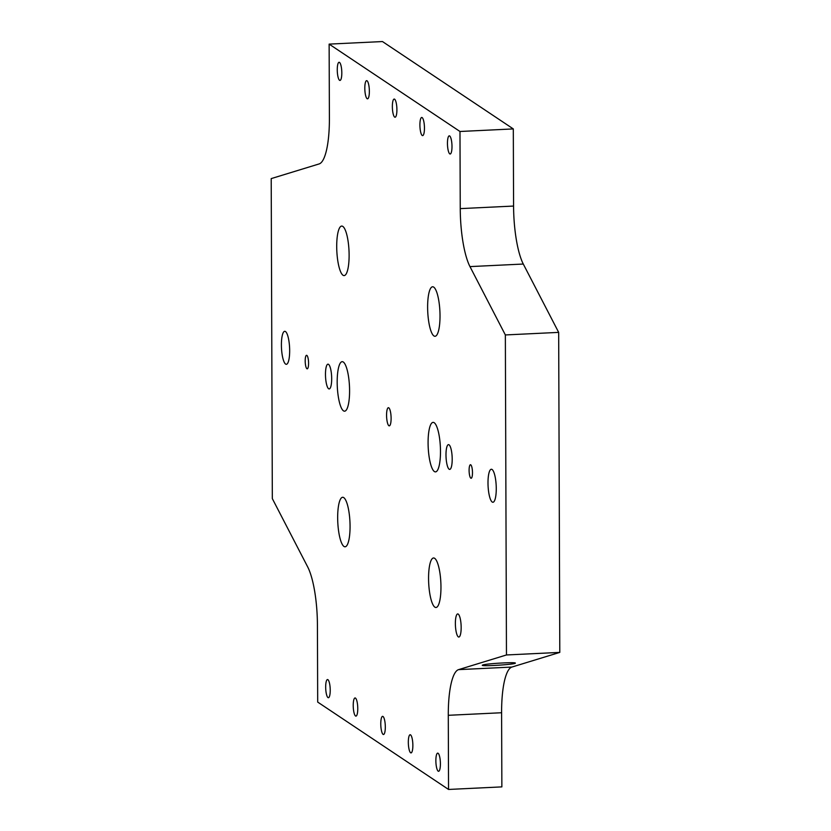 <?xml version="1.0" encoding="UTF-8"?>
<svg xmlns="http://www.w3.org/2000/svg" width="831" height="831" viewBox="0 0 831 831"><rect width="100%" height="100%" fill="white"/><g stroke="black" fill="none" stroke-linecap="round" stroke-linejoin="round"><path stroke-width="1.25" d="M452.199 459.086A12.392 3.044 87.2 0 1 449.696 469.401A12.392 3.044 87.2 0 1 446.05 457.164A12.392 3.044 87.2 0 1 448.501 444.637A12.392 3.044 87.2 0 1 452.199 459.086M331.683 378.614A12.392 3.044 87.2 0 1 329.18 388.929A12.392 3.044 87.2 0 1 325.534 376.692A12.392 3.044 87.2 0 1 327.985 364.175A12.392 3.044 87.2 0 1 331.683 378.614M391.11 418.305A9.089 2.233 87.2 0 1 389.272 425.856A9.089 2.233 87.2 0 1 386.612 416.892A9.089 2.233 87.2 0 1 388.399 407.709A9.089 2.233 87.2 0 1 391.11 418.305M513.579 206.057L460.249 208.623A55.075 13.535 -92.8 0 0 469.972 266.606L523.291 264.04A55.075 13.535 87.2 0 1 513.579 206.057L513.309 128.919L382.457 41.55L329.138 44.116L329.398 118.262A55.075 13.535 -92.8 0 1 319.114 163.936L271.207 178.603L272.329 498.621L307.709 566.96A55.075 13.535 -92.8 0 1 317.421 624.943L317.691 702.081L448.543 789.45L448.283 715.304L501.602 712.738A55.075 13.535 87.2 0 1 511.886 667.064L458.567 669.641A55.075 13.535 -92.8 0 0 448.283 715.304M523.291 264.04L558.671 332.379L505.352 334.945L469.972 266.606M458.567 669.641L506.463 654.963L559.793 652.397L511.886 667.064M482.821 664.966C486.644 663.574 516.196 661.912 515.334 663.128C516.134 664.405 481.502 666.628 482.292 665.257L482.821 664.966M447.452 143.41A9.089 2.233 87.2 0 1 449.291 135.848A9.089 2.233 87.2 0 1 451.95 144.823A9.089 2.233 87.2 0 1 450.163 154.005A9.089 2.233 87.2 0 1 447.452 143.41M337.261 69.835A9.089 2.233 87.2 0 1 339.1 62.283A9.089 2.233 87.2 0 1 341.77 71.248A9.089 2.233 87.2 0 1 339.972 80.43A9.089 2.233 87.2 0 1 337.261 69.835M364.809 88.231A9.089 2.233 87.2 0 1 366.648 80.669A9.089 2.233 87.2 0 1 369.317 89.644A9.089 2.233 87.2 0 1 367.52 98.827A9.089 2.233 87.2 0 1 364.809 88.231M392.357 106.628A9.089 2.233 87.2 0 1 394.195 99.066A9.089 2.233 87.2 0 1 396.865 108.03A9.089 2.233 87.2 0 1 395.068 117.223A9.089 2.233 87.2 0 1 392.357 106.628M419.904 125.014A9.089 2.233 87.2 0 1 421.743 117.462A9.089 2.233 87.2 0 1 424.412 126.426A9.089 2.233 87.2 0 1 422.615 135.609A9.089 2.233 87.2 0 1 419.904 125.014M330.229 690.156A9.089 2.233 87.2 0 1 328.39 697.718A9.089 2.233 87.2 0 1 325.721 688.743A9.089 2.233 87.2 0 1 327.518 679.561A9.089 2.233 87.2 0 1 330.229 690.156M357.766 708.552A9.089 2.233 87.2 0 1 355.938 716.114A9.089 2.233 87.2 0 1 353.268 707.139A9.089 2.233 87.2 0 1 355.066 697.957A9.089 2.233 87.2 0 1 357.766 708.552M385.314 726.948A9.089 2.233 87.2 0 1 383.486 734.5A9.089 2.233 87.2 0 1 380.816 725.536A9.089 2.233 87.2 0 1 382.603 716.353A9.089 2.233 87.2 0 1 385.314 726.948M412.862 745.334A9.089 2.233 87.2 0 1 411.023 752.896A9.089 2.233 87.2 0 1 408.364 743.922A9.089 2.233 87.2 0 1 410.15 734.739A9.089 2.233 87.2 0 1 412.862 745.334M440.409 763.731A9.089 2.233 87.2 0 1 438.571 771.293A9.089 2.233 87.2 0 1 435.911 762.318A9.089 2.233 87.2 0 1 437.698 753.135A9.089 2.233 87.2 0 1 440.409 763.731M559.793 652.397L558.671 332.379M501.602 712.738L501.862 786.884L448.543 789.45M460.249 208.623L459.979 131.485L513.309 128.919M329.138 44.116L459.979 131.485M461.163 627.415A11.561 2.846 87.2 0 1 458.826 637.045A11.561 2.846 87.2 0 1 455.43 625.629A11.561 2.846 87.2 0 1 457.715 613.932A11.561 2.846 87.2 0 1 461.163 627.415M343.296 362.025A24.785 6.087 87.2 0 1 349.55 388.368A24.785 6.087 87.2 0 1 344.574 411.189A24.785 6.087 87.2 0 1 337.303 386.727A24.785 6.087 87.2 0 1 342.195 361.682A24.785 6.087 87.2 0 1 343.296 362.025M434.208 422.719A24.785 6.087 87.2 0 1 440.451 449.062A24.785 6.087 87.2 0 1 435.486 471.883A24.785 6.087 87.2 0 1 428.204 447.421A24.785 6.087 87.2 0 1 433.096 422.377A24.785 6.087 87.2 0 1 434.208 422.719M285.48 331.538A16.527 4.062 87.2 0 1 289.645 349.093A16.527 4.062 87.2 0 1 286.331 364.31A16.527 4.062 87.2 0 1 281.48 348.002A16.527 4.062 87.2 0 1 284.742 331.309A16.527 4.062 87.2 0 1 285.48 331.538M492.077 469.484A16.527 4.062 87.2 0 1 496.242 487.049A16.527 4.062 87.2 0 1 492.928 502.256A16.527 4.062 87.2 0 1 488.077 485.958A16.527 4.062 87.2 0 1 491.339 469.255A16.527 4.062 87.2 0 1 492.077 469.484M337.666 517.9A24.785 6.087 87.2 0 1 342.663 497.281A24.785 6.087 87.2 0 1 349.944 521.743A24.785 6.087 87.2 0 1 345.052 546.788A24.785 6.087 87.2 0 1 337.666 517.9M336.711 246.693A24.785 6.087 87.2 0 1 341.718 226.074A24.785 6.087 87.2 0 1 348.999 250.536A24.785 6.087 87.2 0 1 344.107 275.591A24.785 6.087 87.2 0 1 336.711 246.693M428.567 578.594A24.785 6.087 87.2 0 1 433.574 557.975A24.785 6.087 87.2 0 1 440.846 582.438A24.785 6.087 87.2 0 1 435.953 607.492A24.785 6.087 87.2 0 1 428.567 578.594M427.622 307.397A24.785 6.087 87.2 0 1 432.619 286.778A24.785 6.087 87.2 0 1 439.9 311.241A24.785 6.087 87.2 0 1 435.008 336.285A24.785 6.087 87.2 0 1 427.622 307.397M505.352 334.945L506.463 654.963M472.486 472.631A6.773 1.662 87.2 0 1 471.115 478.261A6.773 1.662 87.2 0 1 469.131 471.582A6.773 1.662 87.2 0 1 470.46 464.737A6.773 1.662 87.2 0 1 472.486 472.631M308.581 363.199A6.773 1.662 87.2 0 1 307.21 368.829A6.773 1.662 87.2 0 1 305.226 362.139A6.773 1.662 87.2 0 1 306.566 355.304A6.773 1.662 87.2 0 1 308.581 363.199"/></g></svg>
